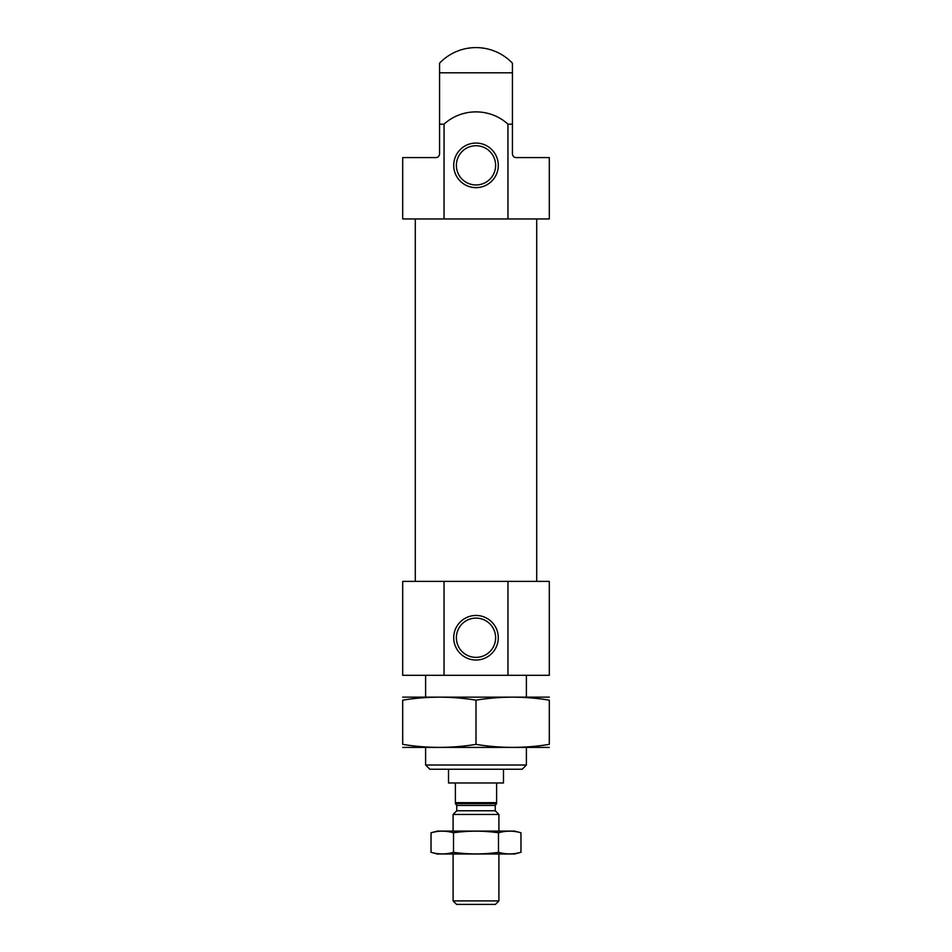 <?xml version="1.0" encoding="UTF-8"?>
<svg xmlns="http://www.w3.org/2000/svg" width="952" height="952" viewBox="0 0 952 952"><rect width="100%" height="100%" fill="white"/><g stroke="black" fill="none" stroke-linecap="round" stroke-linejoin="round"><path stroke-width="1.43" d="M476 657.368A19.623 19.623 0 0 0 492.993 627.927A19.623 19.623 0 0 0 459.007 627.927A19.623 19.623 0 0 0 476 657.368M439.574 124.176L439.574 153.903C439.205 156.271 437.991 157.485 435.909 157.568L402.696 157.568L402.696 218.96L507.952 218.96L507.952 124.176L512.426 124.176L512.426 63.165A50.396 50.396 0 0 0 439.574 63.165L439.574 124.176L444.048 124.176C461.958 107.731 490.149 107.85 507.952 124.176M507.952 218.96L549.304 218.96L549.304 157.568L516.091 157.568C514.009 157.485 512.783 156.259 512.426 153.903L512.426 124.176M444.048 218.96L444.048 124.176M507.952 675.313L507.952 581.386L549.304 581.386L549.304 675.313L444.048 675.313L444.048 581.386L402.696 581.386L402.696 675.313L444.048 675.313M507.952 581.386L444.048 581.386M415.286 581.386L415.286 218.96M512.426 77.029L512.426 118.976M439.574 77.029L439.574 118.976M476 187.639A22.289 22.289 0 0 0 495.302 154.212A22.289 22.289 0 0 0 456.698 154.212A22.289 22.289 0 0 0 476 187.639M476 660.022A22.289 22.289 0 0 0 495.302 626.594A22.289 22.289 0 0 0 456.698 626.594A22.289 22.289 0 0 0 476 660.022M476 184.974A19.623 19.623 0 0 0 492.993 155.545A19.623 19.623 0 0 0 459.007 155.545A19.623 19.623 0 0 0 476 184.974M448.511 769.24L448.511 782.984L503.489 782.984L503.489 769.24M526.397 765.015L425.603 765.015L429.816 769.24L522.184 769.24L526.397 765.015L526.397 747.475M425.603 765.015L425.603 747.475M425.603 697.078L425.603 675.313M496.623 802.679L455.377 802.679L455.377 803.595L496.623 803.595L496.623 782.984M455.377 802.679L455.377 782.984M498.907 900.889L453.092 900.889L456.603 904.4L495.397 904.4L498.907 900.889L498.907 854.003M453.092 831.096L453.092 814.448L498.907 814.448L498.907 831.096M453.092 814.448L456.758 810.783L495.242 810.783L498.907 814.448M431.03 852.326L437.289 854.003L514.711 854.003L520.97 852.326C513.473 854.444 505.976 854.444 498.491 852.326C483.687 854.444 468.693 854.444 453.509 852.326C446.024 854.444 438.527 854.444 431.03 852.326L431.03 832.762C438.527 830.644 446.024 830.644 453.509 832.762C468.313 830.644 483.307 830.644 498.491 832.762C505.976 830.644 513.473 830.644 520.97 832.762L520.97 852.326L516.472 853.325M435.528 831.762L431.03 832.762L437.289 831.096L514.711 831.096L520.97 832.762M453.509 852.326L453.509 832.762M498.491 852.326L498.491 832.762M549.304 697.138L402.696 697.138M549.304 700.172C549.304 696.174 549.304 696.174 549.304 700.172L549.304 744.369C549.304 748.367 549.304 748.367 549.304 744.369C524.873 748.379 500.431 748.379 476 744.369C451.569 748.379 427.127 748.379 402.696 744.369C402.696 748.367 402.696 748.367 402.696 744.369L402.696 700.172C402.696 696.174 402.696 696.174 402.696 700.172C427.127 696.174 451.569 696.174 476 700.172C500.431 696.174 524.873 696.174 549.304 700.172M476 700.172L476 744.369M549.304 747.415L402.696 747.415M439.574 72.804L512.426 72.804M456.758 810.783L456.758 805.428L495.242 805.428L496.623 803.655M536.714 581.386L536.714 218.96M526.397 697.078L526.397 675.313M456.758 805.428L455.377 803.655M453.092 900.889L453.092 854.003M495.242 810.783L495.242 805.428"/></g></svg>
